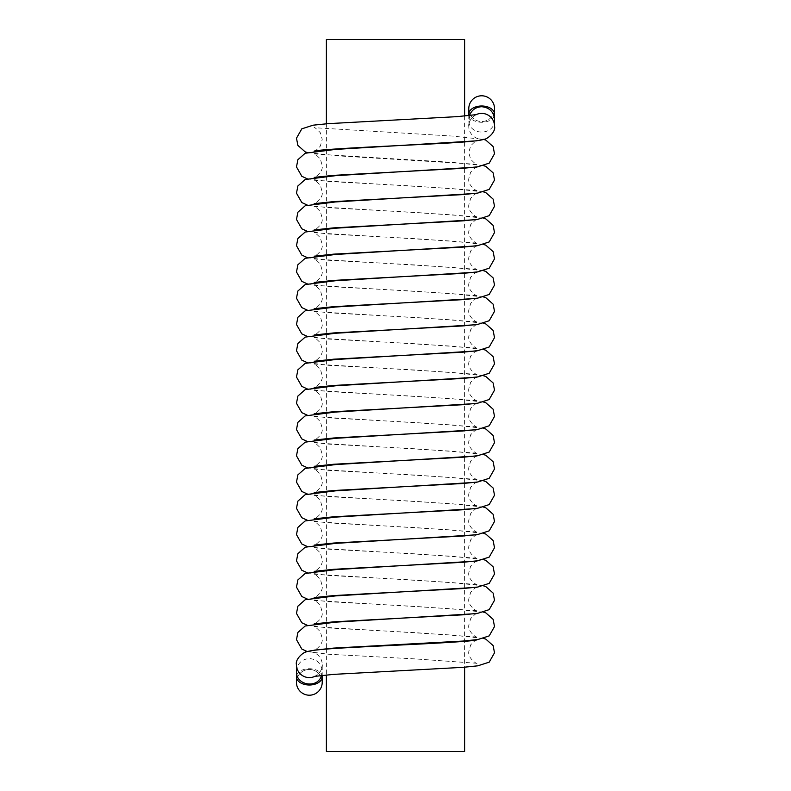 <?xml version="1.0" encoding="UTF-8"?>
<svg xmlns="http://www.w3.org/2000/svg" width="791" height="791" viewBox="0 0 791 791"><rect width="100%" height="100%" fill="white"/><g stroke="black" fill="none" stroke-linecap="round" stroke-linejoin="round"><path stroke-width="0.59" stroke-dasharray="3.96 2.97" d="M296.457 671.401C297.228 663.59 301.519 659.298 309.33 658.527C317.151 659.298 321.443 663.59 322.214 671.401L321.561 675.405M296.437 664.707A12.903 12.903 0 0 1 309.33 651.804A12.903 12.903 0 0 1 322.234 664.707L322.214 675.336M314.067 676.443C313.493 677.64 323.41 671.49 322.234 664.707A12.903 12.903 0 0 1 315.144 676.226M475.856 114.774A12.903 12.903 0 0 0 468.766 126.293L469.439 115.595M476.933 114.557C477.507 113.36 467.59 119.51 468.766 126.293A12.903 12.903 0 0 0 481.67 139.196A12.903 12.903 0 0 0 494.563 126.293M494.543 119.599C495.314 136.2 468.015 136.2 468.786 119.599L468.786 115.664M309.33 669.453A12.883 12.883 0 0 0 298.177 688.773A12.883 12.883 0 0 0 320.484 688.773A12.883 12.883 0 0 0 309.33 669.453A12.883 12.883 0 0 0 296.457 682.336A12.883 12.883 0 0 1 309.33 669.453A12.883 12.883 0 0 1 322.214 682.336A12.883 12.883 0 0 0 309.33 669.453M481.67 95.79A12.883 12.883 0 0 0 470.516 115.11A12.883 12.883 0 0 0 492.823 115.11A12.883 12.883 0 0 0 481.67 95.79M468.786 108.664A12.883 12.883 0 0 0 481.67 121.547A12.883 12.883 0 0 0 494.543 108.664A12.883 12.883 0 0 1 481.67 121.547A12.883 12.883 0 0 1 468.786 108.664M464.614 751.45L326.386 751.45M464.614 116.059L464.614 141.925M464.614 142.35L464.614 168.602M464.614 168.612L464.614 273.656M464.614 273.666L464.614 378.711M464.614 378.731L464.614 457.505M464.614 457.524L464.614 483.766M464.614 483.785L464.614 562.559M464.614 562.579L464.614 667.624M464.614 39.55L326.386 39.55M468.786 114.141A12.883 8.147 180 0 0 481.67 122.279A12.883 8.147 180 0 0 494.543 114.141M322.214 676.859A12.883 8.147 -0 0 0 309.33 668.721A12.883 8.147 -0 0 0 296.457 676.859M307.353 152.554L338.963 155.926L476.933 164.291C476.676 164.993 474.58 163.292 470.645 159.209L468.766 152.554L470.645 145.91C474.58 141.816 476.676 140.116 476.933 140.818M314.067 151.16C314.304 151.852 316.37 150.191 320.286 146.187L322.234 139.424L320.355 132.779C316.42 128.686 314.324 126.985 314.067 127.687L452.116 136.052L483.697 139.434M483.677 638.456L452.086 635.074L314.067 626.709C314.324 626.007 316.42 627.708 320.355 631.791L322.234 638.446C323.41 645.229 313.493 651.379 314.067 650.182M476.933 639.84C476.696 639.148 474.63 640.809 470.714 644.813L468.766 651.576C467.59 658.359 477.507 664.509 476.933 663.313M476.825 663.273L414.731 658.883L328.018 654.206L307.274 651.566M476.933 613.579C476.676 612.877 474.58 614.567 470.645 618.661L468.766 625.315C467.59 632.098 477.507 638.248 476.933 637.042M483.677 612.185L452.086 608.813L314.067 600.448C314.324 599.746 316.42 601.437 320.355 605.53L322.234 612.185C323.41 618.957 313.493 625.117 314.067 623.911M476.825 637.012L414.731 632.622L328.018 627.935L307.323 625.325M476.933 587.317C476.676 586.615 474.58 588.306 470.645 592.4L468.766 599.044C467.59 605.827 477.507 611.977 476.933 610.781M483.677 585.923L452.086 582.552L314.067 574.187C314.324 573.485 316.42 575.176 320.355 579.269L322.234 585.913C323.41 592.696 313.493 598.846 314.067 597.65M476.825 610.751L414.731 606.361L328.018 601.674L307.323 599.054M476.933 561.046C476.676 560.344 474.58 562.045 470.645 566.138L468.766 572.783C467.59 579.566 477.507 585.716 476.933 584.519M483.677 559.662L452.086 556.281L314.067 547.916C314.324 547.214 316.42 548.914 320.355 553.008L322.234 559.652C323.41 566.435 313.493 572.585 314.067 571.389M476.825 584.48L414.731 580.09L328.018 575.413L307.323 572.793M476.933 534.785C476.676 534.083 474.58 535.784 470.645 539.867L468.766 546.522C467.59 553.305 477.507 559.455 476.933 558.248M483.677 533.391L452.086 530.019L314.067 521.655C314.324 520.953 316.42 522.643 320.355 526.737L322.234 533.391C323.41 540.164 313.493 546.324 314.067 545.118M476.825 558.219L414.731 553.829L328.018 549.142L307.323 546.532M476.933 508.524C476.676 507.822 474.58 509.513 470.645 513.606L468.766 520.251C467.59 527.033 477.507 533.193 476.933 531.987M483.677 507.13L452.086 503.758L314.067 495.393C314.324 494.691 316.42 496.382 320.355 500.476L322.234 507.12C323.41 513.903 313.493 520.053 314.067 518.856M476.825 531.957L414.731 527.567L328.018 522.881L307.323 520.26M476.933 482.253C476.676 481.551 474.58 483.252 470.645 487.345L468.766 493.989C467.59 500.772 477.507 506.922 476.933 505.726M483.677 480.869L452.086 477.487L314.067 469.122C314.324 468.42 316.42 470.121 320.355 474.214L322.234 480.859C323.41 487.642 313.493 493.792 314.067 492.595M476.825 505.686L414.731 501.306L328.018 496.619L307.323 493.999M476.933 455.992C476.676 455.29 474.58 456.99 470.645 461.074L468.766 467.728C467.59 474.511 477.507 480.661 476.933 479.465M483.677 454.607L452.086 451.226L314.067 442.861C314.324 442.159 316.42 443.85 320.355 447.943L322.234 454.598C323.41 461.38 313.493 467.53 314.067 466.324M476.825 479.425L414.731 475.035L328.018 470.348L307.323 467.738M476.933 429.731C476.676 429.029 474.58 430.719 470.645 434.813L468.766 441.467C467.59 448.24 477.507 454.4 476.933 453.194M483.677 428.336L452.086 424.965L314.067 416.6C314.324 415.898 316.42 417.589 320.355 421.682L322.234 428.327C323.41 435.109 313.493 441.259 314.067 440.063M476.825 453.164L414.731 448.774L328.018 444.087L307.323 441.467M476.933 403.469C476.676 402.767 474.58 404.458 470.645 408.551L468.766 415.196C467.59 421.979 477.507 428.129 476.933 426.932M483.677 402.075L452.086 398.694L314.067 390.329C314.324 389.627 316.42 391.327 320.355 395.421L322.234 402.065C323.41 408.848 313.493 414.998 314.067 413.802M476.825 426.903L414.731 422.513L328.018 417.826L307.323 415.206M476.933 377.198C476.676 376.496 474.58 378.197 470.645 382.28L468.766 388.935C467.59 395.718 477.507 401.868 476.933 400.671M483.677 375.814L452.086 372.432L314.067 364.068C314.324 363.366 316.42 365.066 320.355 369.15L322.234 375.804C323.41 382.587 313.493 388.737 314.067 387.531M476.825 400.632L414.731 396.242L328.018 391.565L307.323 388.945M476.933 350.937C476.676 350.235 474.58 351.926 470.645 356.019L468.766 362.673C467.59 369.446 477.507 375.606 476.933 374.4M483.677 349.543L452.086 346.171L314.067 337.806C314.324 337.104 316.42 338.795 320.355 342.889L322.234 349.533C323.41 356.316 313.493 362.476 314.067 361.269M476.825 374.37L414.731 369.98L328.018 365.294L307.323 362.673M476.933 324.676C476.676 323.974 474.58 325.665 470.645 329.758L468.766 336.402C467.59 343.185 477.507 349.335 476.933 348.139M483.677 323.282L452.086 319.9L314.067 311.535C314.324 310.833 316.42 312.534 320.355 316.627L322.234 323.272C323.41 330.055 313.493 336.205 314.067 335.008M476.825 348.109L414.731 343.719L328.018 339.032L307.323 336.412M476.933 298.405C476.676 297.703 474.58 299.403 470.645 303.497L468.766 310.141C467.59 316.924 477.507 323.074 476.933 321.878M483.677 297.02L452.086 293.639L314.067 285.274C314.324 284.572 316.42 286.273 320.355 290.356L322.234 297.011C323.41 303.793 313.493 309.943 314.067 308.747M476.825 321.838L414.731 317.448L328.018 312.771L307.323 310.151M476.933 272.144C476.676 271.442 474.58 273.132 470.645 277.226L468.766 283.88C467.59 290.663 477.507 296.813 476.933 295.607M483.677 270.749L452.086 267.378L314.067 259.013C314.324 258.311 316.42 260.002 320.355 264.095L322.234 270.749C323.41 277.522 313.493 283.682 314.067 282.476M476.825 295.577L414.731 291.187L328.018 286.5L307.323 283.89M476.933 245.882C476.676 245.18 474.58 246.871 470.645 250.965L468.766 257.609C467.59 264.392 477.507 270.542 476.933 269.345M483.677 244.488L452.086 241.117L314.067 232.752C314.324 232.05 316.42 233.74 320.355 237.834L322.234 244.478C323.41 251.261 313.493 257.411 314.067 256.215M476.825 269.316L414.731 264.926L328.018 260.239L307.323 257.619M476.933 219.611C476.676 218.909 474.58 220.61 470.645 224.703L468.766 231.348C467.59 238.131 477.507 244.281 476.933 243.084M483.677 218.227L452.086 214.845L314.067 206.481C314.324 205.779 316.42 207.479 320.355 211.563L322.234 218.217C323.41 225 313.493 231.15 314.067 229.954M476.825 243.045L414.731 238.655L328.018 233.978L307.323 231.358M476.933 193.35C476.676 192.648 474.58 194.339 470.645 198.432L468.766 205.087C467.59 211.869 477.507 218.019 476.933 216.813M483.677 191.956L452.086 188.584L314.067 180.219C314.324 179.517 316.42 181.208 320.355 185.302L322.234 191.956C323.41 198.729 313.493 204.889 314.067 203.683M476.825 216.783L414.731 212.393L328.018 207.707L307.323 205.096M476.933 167.089C476.676 166.387 474.58 168.078 470.645 172.171L468.766 178.815C467.59 185.598 477.507 191.758 476.933 190.552M483.677 165.695L452.086 162.323L314.067 153.958C314.324 153.256 316.42 154.947 320.355 159.04L322.234 165.685C323.41 172.468 313.493 178.618 314.067 177.421M476.825 190.522L414.731 186.132L328.018 181.446L307.323 178.825M326.386 123.376L326.386 149.647M326.386 150.082L326.386 175.918M326.386 176.344L326.386 202.18M326.386 202.615L326.386 228.441M326.386 228.876L326.386 254.712M326.386 255.137L326.386 280.973M326.386 281.408L326.386 307.234M326.386 307.669L326.386 333.505M326.386 333.931L326.386 359.767M326.386 360.202L326.386 386.028M326.386 386.463L326.386 412.299M326.386 412.724L326.386 438.56M326.386 438.995L326.386 464.821M326.386 465.256L326.386 491.092M326.386 491.518L326.386 517.354M326.386 517.779L326.386 543.615M326.386 544.05L326.386 569.886M326.386 570.311L326.386 596.147M326.386 596.572L326.386 622.408M326.386 622.843L326.386 648.669M326.386 649.075L326.386 674.941"/><path stroke-width="1.19" d="M315.144 676.226A12.903 12.903 0 0 1 296.437 664.707L296.437 671.401M321.561 675.405C317.942 689.099 295.666 685.54 296.457 671.401L296.457 676.859A12.883 8.147 -0 0 0 309.33 685.006A12.883 8.147 -0 0 0 322.214 676.859L322.214 682.336A12.883 12.883 0 0 1 309.33 695.21A12.883 12.883 0 0 1 296.457 682.336A12.883 12.883 0 0 0 309.33 695.21A12.883 12.883 0 0 0 322.214 682.336M469.439 115.595C471.604 110.008 475.678 107.052 481.67 106.716C489.481 107.487 493.772 111.788 494.543 119.599L494.543 114.141A12.883 8.147 180 0 0 481.67 105.994A12.883 8.147 180 0 0 468.786 114.141L468.786 115.664M494.563 119.599L494.563 126.293A12.903 12.903 0 0 0 475.856 114.774M481.67 95.79A12.883 12.883 0 0 0 468.786 108.664A12.883 12.883 0 0 1 481.67 95.79A12.883 12.883 0 0 1 494.543 108.664A12.883 12.883 0 0 0 481.67 95.79M326.386 674.941L326.386 751.45L464.614 751.45L464.614 667.624M326.386 123.376L326.386 39.55L464.614 39.55L464.614 116.059M476.825 114.586L457.277 116.633L328.018 123.663L313.216 125.176L301.806 128.834L296.487 138.198L297.881 145.406L305.168 151.862L307.353 152.554M494.563 126.293C496.056 131.988 486.989 139.73 483.143 139.572C473.038 142.212 437.047 143.626 396.716 145.692C357.453 147.531 316.598 149.825 314.067 151.16M314.175 676.414L333.723 674.367L462.982 667.337L477.784 665.824L489.194 662.166L494.513 652.802L493.119 645.594L485.832 639.138L483.677 638.456M307.274 651.566L301.806 649.025L296.487 639.672L297.881 632.464L305.168 626.007L335.562 622.161L476.933 613.579M314.175 650.143L333.723 648.096L462.982 641.066L477.784 639.553L489.194 635.895L494.513 626.541L493.119 619.333L485.832 612.877L483.677 612.185M307.323 625.325L301.806 622.764L296.487 613.411L297.881 606.203L305.168 599.746L335.562 595.9L476.933 587.317M314.175 623.881L333.723 621.835L462.982 614.805L477.784 613.292L489.194 609.634L494.513 600.28L493.119 593.072L485.832 586.615L483.677 585.923M307.323 599.054L301.806 596.503L296.487 587.14L297.881 579.932L305.168 573.475L335.562 569.639L476.933 561.046M314.175 597.62L333.723 595.574L462.982 588.544L477.784 587.031L489.194 583.372L494.513 574.009L493.119 566.801L485.832 560.344L483.677 559.662M307.323 572.793L301.806 570.242L296.487 560.878L297.881 553.67L305.168 547.214L335.562 543.368L476.933 534.785M314.175 571.349L333.723 569.302L462.982 562.282L477.784 560.76L489.194 557.101L494.513 547.748L493.119 540.54L485.832 534.083L483.677 533.391M307.323 546.532L301.806 543.971L296.487 534.617L297.881 527.409L305.168 520.953L335.562 517.106L476.933 508.524M314.175 545.088L333.723 543.041L462.982 536.011L477.784 534.498L489.194 530.84L494.513 521.487L493.119 514.279L485.832 507.822L483.677 507.13M307.323 520.26L301.806 517.71L296.487 508.356L297.881 501.148L305.168 494.682L335.562 490.845L476.933 482.253M314.175 518.827L333.723 516.78L462.982 509.75L477.784 508.237L489.194 504.579L494.513 495.215L493.119 488.007L485.832 481.551L483.677 480.869M307.323 493.999L301.806 491.448L296.487 482.085L297.881 474.877L305.168 468.42L335.562 464.584L476.933 455.992M314.175 492.556L333.723 490.509L462.982 483.489L477.784 481.976L489.194 478.308L494.513 468.954L493.119 461.746L485.832 455.29L483.677 454.607M307.323 467.738L301.806 465.177L296.487 455.824L297.881 448.616L305.168 442.159L335.562 438.313L476.933 429.731M314.175 466.295L333.723 464.248L462.982 457.218L477.784 455.705L489.194 452.047L494.513 442.693L493.119 435.485L485.832 429.029L483.677 428.336M307.323 441.467L301.806 438.916L296.487 429.562L297.881 422.354L305.168 415.898L335.562 412.052L476.933 403.469M314.175 440.033L333.723 437.987L462.982 430.957L477.784 429.444L489.194 425.785L494.513 416.422L493.119 409.214L485.832 402.757L483.677 402.075M307.323 415.206L301.806 412.655L296.487 403.291L297.881 396.083L305.168 389.627L335.562 385.79L476.933 377.198M314.175 413.762L333.723 411.715L462.982 404.695L477.784 403.183L489.194 399.524L494.513 390.161L493.119 382.953L485.832 376.496L483.677 375.814M307.323 388.945L301.806 386.384L296.487 377.03L297.881 369.822L305.168 363.366L335.562 359.519L476.933 350.937M314.175 387.501L333.723 385.454L462.982 378.424L477.784 376.911L489.194 373.253L494.513 363.9L493.119 356.692L485.832 350.235L483.677 349.543M307.323 362.673L301.806 360.123L296.487 350.769L297.881 343.561L305.168 337.104L335.562 333.258L476.933 324.676M314.175 361.24L333.723 359.193L462.982 352.163L477.784 350.65L489.194 346.992L494.513 337.638L493.119 330.43L485.832 323.964L483.677 323.282M307.323 336.412L301.806 333.861L296.487 324.498L297.881 317.29L305.168 310.833L335.562 306.997L476.933 298.405M314.175 334.969L333.723 332.932L462.982 325.902L477.784 324.389L489.194 320.731L494.513 311.367L493.119 304.159L485.832 297.703L483.677 297.02M307.323 310.151L301.806 307.59L296.487 298.237L297.881 291.029L305.168 284.572L335.562 280.726L476.933 272.144M314.175 308.708L333.723 306.661L462.982 299.631L477.784 298.118L489.194 294.46L494.513 285.106L493.119 277.898L485.832 271.442L483.677 270.749M307.323 283.89L301.806 281.329L296.487 271.975L297.881 264.767L305.168 258.311L335.562 254.465L476.933 245.882M314.175 282.446L333.723 280.4L462.982 273.37L477.784 271.857L489.194 268.198L494.513 258.845L493.119 251.637L485.832 245.18L483.677 244.488M307.323 257.619L301.806 255.068L296.487 245.704L297.881 238.496L305.168 232.04L335.562 228.204L476.933 219.611M314.175 256.185L333.723 254.138L462.982 247.108L477.784 245.596L489.194 241.937L494.513 232.574L493.119 225.366L485.832 218.909L483.677 218.227M307.323 231.358L301.806 228.797L296.487 219.443L297.881 212.235L305.168 205.779L335.562 201.932L476.933 193.35M314.175 229.914L333.723 227.867L462.982 220.847L477.784 219.325L489.194 215.666L494.513 206.313L493.119 199.105L485.832 192.648L483.677 191.956M307.323 205.096L301.806 202.536L296.487 193.182L297.881 185.974L305.168 179.517L335.562 175.671L476.933 167.089M314.175 203.653L333.723 201.606L462.982 194.576L477.784 193.063L489.194 189.405L494.513 180.051L493.119 172.843L485.832 166.387L483.677 165.695M307.323 178.825L301.806 176.274L296.487 166.921L297.881 159.713L305.168 153.246L335.562 149.41L476.933 140.818M314.175 177.392L333.723 175.345L462.982 168.315L477.784 166.802L489.194 163.144L494.513 153.78L493.119 146.572L485.832 140.116L483.697 139.434M296.437 664.707C294.944 659.012 304.011 651.27 307.857 651.428C317.962 648.788 353.953 647.374 394.284 645.308C433.547 643.469 474.402 641.175 476.933 639.84M296.457 676.859L296.457 682.336M322.214 676.859L322.214 675.336M468.786 114.141L468.786 108.664M494.543 114.141L494.543 108.664"/></g></svg>
